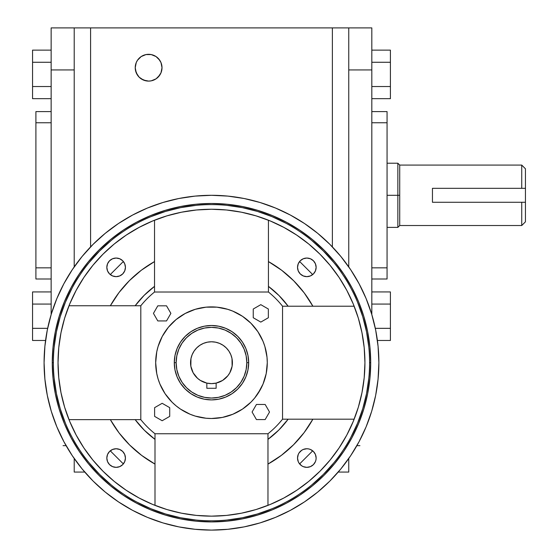<?xml version="1.0" encoding="UTF-8"?>
<svg xmlns="http://www.w3.org/2000/svg" width="558" height="558" viewBox="0 0 558 558"><rect width="100%" height="100%" fill="white"/><g stroke="black" fill="none" stroke-linecap="round" stroke-linejoin="round"><path stroke-width="0.84" d="M53.38 362.602L53.38 362.7A158.102 158.102 0 0 1 211.482 204.598A158.102 158.102 0 0 1 369.584 362.7A158.102 158.102 0 0 0 211.482 204.598A158.102 158.102 0 0 0 53.38 362.7L52.264 362.7A159.218 159.218 0 0 1 211.482 203.482A159.218 159.218 0 0 1 370.7 362.7L369.584 362.595M190.557 362.7A20.925 20.925 0 0 1 211.482 341.775A20.925 20.925 0 0 1 216.134 383.102L222.614 380.423L227.838 375.75L229.798 372.821L232.114 366.208L232.002 358.62L230.817 354.693L228.878 351.073L226.276 347.906L223.109 345.304L219.489 343.365L215.562 342.18L211.482 341.775L207.402 342.18L203.475 343.365L199.855 345.304L196.688 347.906L194.086 351.073L192.147 354.693L190.962 358.62L190.85 366.208L193.166 372.821L197.539 378.303L200.35 380.423L206.83 383.102L206.83 388.277L216.134 388.277L216.134 383.102A20.925 20.925 0 0 1 190.557 362.7M248.68 362.7L246.824 362.7A35.342 35.342 0 0 1 211.482 398.042A35.342 35.342 0 0 1 176.14 362.7L174.284 362.7A37.198 37.198 0 0 0 211.482 399.898A37.198 37.198 0 0 0 248.68 362.7A37.198 37.198 0 0 1 211.482 399.898A37.198 37.198 0 0 1 174.284 362.7L174.996 355.446L177.116 348.464L180.548 342.033L185.179 336.397L190.815 331.766L197.246 328.334L204.228 326.214L211.482 325.502L218.736 326.214L225.718 328.334L232.149 331.766L237.785 336.397L242.416 342.033L245.848 348.464L247.968 355.446L248.68 362.7L247.968 369.954L245.848 376.936L242.416 383.367L237.785 389.003L232.149 393.634L225.718 397.066L218.736 399.186L211.482 399.898L204.228 399.186L197.246 397.066L190.815 393.634L185.179 389.003L180.548 383.367L177.116 376.936L174.996 369.954L174.284 362.7A37.198 37.198 0 0 1 211.482 325.502A37.198 37.198 0 0 1 248.68 362.7A37.198 37.198 0 0 0 211.482 325.502A37.198 37.198 0 0 0 174.284 362.7L176.14 362.7A35.342 35.342 0 0 1 211.482 327.358A35.342 35.342 0 0 1 246.824 362.7L248.68 362.7M260.691 389.017A55.8 55.8 0 0 0 267.282 362.7A55.8 55.8 0 0 1 211.482 418.5A55.8 55.8 0 0 1 155.682 362.7A55.8 55.8 0 0 0 162.273 389.017M165.063 393.669A55.8 55.8 0 0 0 180.513 409.119M185.165 411.909A55.8 55.8 0 0 0 237.799 411.909M242.451 409.119A55.8 55.8 0 0 0 257.901 393.669M106.829 458.055A9.298 9.298 0 0 1 116.127 448.751A9.298 9.298 0 0 1 125.431 458.055L124.72 461.612L122.704 464.633L119.691 466.648L116.127 467.353L112.57 466.648L109.549 464.633L107.534 461.612L106.829 458.055L107.534 454.491L109.549 451.478L112.57 449.462L116.127 448.751L119.691 449.462L122.704 451.478L124.72 454.491L125.431 458.055A9.298 9.298 0 0 1 116.127 467.353A9.298 9.298 0 0 1 106.829 458.055L107.01 459.869M316.135 458.048A9.298 9.298 0 0 0 313.415 451.478L315.43 454.491L316.135 458.055L315.954 459.869L315.43 461.612L313.415 464.633L310.394 466.648L306.837 467.353L303.273 466.648L301.669 465.784L299.102 463.217L298.244 461.612L297.533 458.055A9.298 9.298 0 0 1 306.837 448.751A9.298 9.298 0 0 1 316.135 458.055A9.298 9.298 0 0 1 306.837 467.353A9.298 9.298 0 0 1 297.533 458.055L298.244 454.491L299.102 452.887L301.669 450.32L303.273 449.462L306.837 448.751L308.651 448.932L310.394 449.462L313.415 451.478M313.408 451.471A9.298 9.298 0 0 0 297.533 458.055M297.533 267.345A9.298 9.298 0 0 1 306.837 258.047A9.298 9.298 0 0 1 316.135 267.345L315.43 270.909L313.415 273.922L310.394 275.938L306.837 276.649L303.273 275.938L300.26 273.922L298.244 270.909L297.533 267.345L298.244 263.788L300.26 260.767L303.273 258.752L306.837 258.047L310.394 258.752L313.415 260.767L315.43 263.788L316.135 267.345A9.298 9.298 0 0 1 306.837 276.649A9.298 9.298 0 0 1 297.533 267.345M125.431 267.338A9.298 9.298 0 0 0 114.313 258.228A9.298 9.298 0 0 0 106.829 267.345A9.298 9.298 0 0 1 116.127 258.047A9.298 9.298 0 0 1 125.431 267.345L124.72 270.909L122.704 273.922L119.691 275.938L116.127 276.649L112.57 275.938L109.549 273.922L107.534 270.909L106.829 267.345L107.534 263.788L109.549 260.767L112.57 258.752L116.127 258.047L119.691 258.752L122.704 260.767L124.72 263.788L125.431 267.345A9.298 9.298 0 0 1 116.127 276.649A9.298 9.298 0 0 1 106.829 267.345M59.392 432.638A167.4 167.4 0 0 1 44.082 362.7L44.891 379.105L47.297 395.357L51.287 411.295L56.825 426.758L63.849 441.615L72.296 455.705L82.082 468.894L93.109 481.073L105.288 492.1L118.477 501.886L132.567 510.333L147.424 517.357L162.887 522.895L178.825 526.885L195.077 529.291L211.482 530.1L227.887 529.291L244.139 526.885L260.077 522.895L275.54 517.357L290.397 510.333L304.487 501.886L317.676 492.1L329.855 481.073L340.882 468.894L350.668 455.705L359.115 441.615L366.139 426.758L371.677 411.295L375.667 395.357L378.073 379.105L378.882 362.7A167.4 167.4 0 0 1 211.482 530.1A167.4 167.4 0 0 1 59.218 293.138M159.748 60.264L156.052 56.567L151.225 54.572L146.001 54.572L141.174 56.567L137.477 60.264L136.243 62.58L135.224 67.706L136.243 72.826L139.144 77.171L143.49 80.08L148.616 81.098L151.225 80.84L156.052 78.838L159.748 75.142L160.99 72.826L162.008 67.706A13.392 13.392 0 0 1 148.616 81.098A13.392 13.392 0 0 1 135.224 67.706A13.392 13.392 0 0 1 148.616 54.314A13.392 13.392 0 0 1 162.008 67.706L160.99 62.58L158.681 58.876M63.054 440.109L63.054 439.704M359.91 439.704L359.91 440.109M397.854 195.3L397.854 227.385L397.854 195.3L387.064 195.3L397.854 195.3L397.854 163.215L397.854 195.3L399.716 195.3L397.854 195.3M399.716 225.523L399.716 195.3L399.716 225.523L521.73 225.523L521.73 202.275L432.45 202.275L432.45 188.325L521.73 188.325L521.73 165.077L399.716 165.077L399.716 195.3L399.716 165.077L521.73 165.077L521.73 188.325L525.448 188.325L525.448 168.795L521.73 165.077L525.448 168.795L525.448 221.805L521.73 225.523L525.448 221.805L525.448 202.275L521.73 202.275L521.73 225.523L399.716 225.523L397.854 227.385L387.064 227.385M58.757 347.808L58.032 362.7A153.45 153.45 0 0 1 211.482 209.25A153.45 153.45 0 0 1 364.932 362.7L364.207 347.808M364.172 347.411L362.212 333.949L363.67 343.058M59.308 342.947L60.794 333.705L58.792 347.439M69.673 304.068A153.45 153.45 0 0 0 68.99 305.749L110.351 305.749L119.021 292.538L129.414 280.632L141.32 270.239L154.531 261.569L154.531 220.208A153.45 153.45 0 0 0 152.85 220.891M152.662 220.968A153.45 153.45 0 0 0 69.75 303.88M226.374 209.975L211.482 209.25L196.59 209.975M196.193 210.01L182.487 212.012L191.743 210.526M231.235 210.526L240.477 212.012L226.743 210.01M270.114 220.891A153.45 153.45 0 0 0 268.433 220.208L268.433 261.569L281.748 270.323L293.738 280.82L304.18 292.859L312.878 306.216L354.156 306.216A153.45 153.45 0 0 0 353.291 304.068M353.214 303.88A153.45 153.45 0 0 0 270.302 220.968M364.207 377.592L364.932 362.7A153.45 153.45 0 0 1 211.482 516.15A153.45 153.45 0 0 1 58.032 362.7L58.757 377.592M363.67 382.342L362.212 391.451L364.179 377.892M353.291 421.332A153.45 153.45 0 0 0 354.156 419.184L312.878 419.184L304.103 432.645L293.55 444.768L281.427 455.321L267.966 464.096L267.966 505.374A153.45 153.45 0 0 0 270.114 504.509M270.302 504.432A153.45 153.45 0 0 0 353.214 421.52M196.59 515.425L211.482 516.15L226.374 515.425M226.771 515.39L240.233 513.43L231.124 514.888M191.84 514.888L182.731 513.43L196.29 515.397M152.85 504.509A153.45 153.45 0 0 0 154.998 505.374L154.998 464.096L141.641 455.398L129.602 444.956L119.105 432.966L110.351 419.651L68.99 419.651A153.45 153.45 0 0 0 69.673 421.332M69.75 421.52A153.45 153.45 0 0 0 152.662 504.432M58.792 377.989L60.794 391.695L59.308 382.439M153.903 504.934L154.998 505.374L154.998 433.754L267.979 433.74L267.966 505.374L269.061 504.934M353.716 420.279L354.156 419.184L282.536 419.184L282.536 306.216L354.156 306.216L353.716 305.121M269.298 220.556L268.433 220.208L268.433 292.022L154.531 292.022L154.531 220.208L153.659 220.556M69.338 304.877L68.99 305.749L140.804 305.749L140.804 419.651L68.99 419.651L69.338 420.516M156.993 350.661L158.081 346.504L156.756 351.812L155.682 362.7L156.756 373.588L158.081 378.896L159.93 384.05L165.084 393.704L172.024 402.158L176.084 405.833L180.478 409.098L190.132 414.252L195.286 416.101L206.014 418.228L211.482 418.5L222.37 417.426L232.832 414.252L242.486 409.098L237.785 411.909M196.158 309.041L199.443 308.211M223.584 308.225L227.678 309.299L216.95 307.172L206.014 307.172L195.286 309.299L185.179 313.491L176.084 319.567L168.349 327.302L162.273 336.397L158.081 346.504M265.141 347.376L265.901 350.361M260.691 389.003L254.615 398.098L257.88 393.704L263.034 384.05L266.208 373.588L267.282 362.7L267.01 357.232L264.883 346.504L263.034 341.35L257.88 331.696L250.94 323.242L242.486 316.302L232.832 311.148L227.678 309.299M199.143 417.119L195.286 416.101M157.823 378.024L157.007 374.802M242.486 409.098L250.94 402.158L254.615 398.098M268.433 292.022A90.766 90.766 0 0 1 282.536 306.216L312.878 306.216A116.064 116.064 0 0 0 268.433 261.569L268.433 286.373L279.028 295.566L288.151 306.216A95.23 95.23 0 0 0 268.433 286.373L268.433 292.022L154.531 292.022L154.531 261.569A116.064 116.064 0 0 0 110.351 305.749L135.155 305.749L144.145 295.363L154.531 286.373A95.23 95.23 0 0 0 135.155 305.749L140.804 305.749A90.766 90.766 0 0 1 154.531 292.022A90.766 90.766 0 0 0 140.804 305.749L140.804 419.651L110.351 419.651A116.064 116.064 0 0 0 154.998 464.096L154.998 439.369L144.348 430.246L135.155 419.651A95.23 95.23 0 0 0 154.998 439.369L154.998 433.754A90.766 90.766 0 0 1 140.804 419.651A90.766 90.766 0 0 0 154.998 433.754L267.966 433.754L267.966 464.096A116.064 116.064 0 0 0 312.878 419.184L288.151 419.184L278.819 430.037L267.966 439.369A95.23 95.23 0 0 0 288.151 419.184L282.536 419.184A90.766 90.766 0 0 1 267.966 433.754A90.766 90.766 0 0 0 282.536 419.184L282.536 306.216A90.766 90.766 0 0 0 268.433 292.022M141.92 210.436A167.4 167.4 0 0 1 281.42 210.61M350.243 297.184L347.264 291.213M342.842 283.387L339.445 278.01M333.886 270.156L330.357 265.671M320.843 255.055L320.048 254.253M308.707 243.979L304.654 240.77M296.382 234.876L291.513 231.772M283.192 227.036L277.5 224.176M72.959 428.711L75.818 434.41M80.554 442.731L83.658 447.6M89.147 455.335L92.761 459.925M103.035 471.266L107.038 475.116M114.453 481.575L118.938 485.104M126.792 490.663L132.169 494.06M139.995 498.482L145.966 501.461M145.638 224.093L139.793 227.022M131.793 231.563L126.638 234.841M116.378 242.277L114.334 243.923M103.397 253.771L102.721 254.455M92.705 265.552L91.219 267.387M83.623 277.856L80.345 283.011M75.804 291.011L72.875 296.856M378.882 362.7L378.073 346.295L375.667 330.043L371.677 314.105L366.139 298.642L359.115 283.785L350.668 269.695L340.882 256.506L329.855 244.327L317.676 233.3L304.487 223.514L290.397 215.067L275.54 208.043L260.077 202.505L244.139 198.515L227.887 196.109L211.482 195.3L195.077 196.109L178.825 198.515L162.887 202.505L147.424 208.043L132.567 215.067L118.477 223.514L105.288 233.3L93.109 244.327L82.082 256.506L72.296 269.695L63.849 283.785L56.825 298.642L51.287 314.105L47.297 330.043L44.891 346.295L44.082 362.7A167.4 167.4 0 0 1 211.482 195.3A167.4 167.4 0 0 1 378.882 362.7M369.584 362.798L370.7 362.7A159.218 159.218 0 0 1 211.482 521.918A159.218 159.218 0 0 1 52.264 362.7L53.031 347.097L55.326 331.64L59.12 316.484L64.386 301.773L71.068 287.649L79.097 274.243L88.408 261.695L98.899 250.117L110.477 239.626L123.025 230.314L136.431 222.286L150.555 215.604L165.266 210.338L180.422 206.544L195.879 204.249L211.482 203.482L227.085 204.249L242.542 206.544L257.698 210.338L272.409 215.604L286.533 222.286L299.939 230.314L312.487 239.626L324.065 250.117L334.556 261.695L343.868 274.243L351.896 287.649L358.578 301.773L363.844 316.484L367.638 331.64L369.933 347.097L370.7 362.7L369.933 378.303L367.638 393.76L363.844 408.916L358.578 423.627L351.896 437.751L343.868 451.157L334.556 463.705L324.065 475.283L312.487 485.774L299.939 495.085L286.533 503.114L272.409 509.796L257.698 515.062L242.542 518.856L227.085 521.151L211.482 521.918L195.879 521.151L180.422 518.856L165.266 515.062L150.555 509.796L136.431 503.114L123.025 495.085L110.477 485.774L98.899 475.283L88.408 463.705L79.097 451.157L71.068 437.751L64.386 423.627L59.12 408.916L55.326 393.76L53.031 378.303L52.264 362.7L53.38 362.805M90.584 246.915L90.584 27.9L332.38 27.9L332.38 246.915L332.38 27.9L51.148 27.9L51.148 314.572L51.148 69.938L74.214 69.938L51.148 69.938L51.148 27.9L74.214 27.9L74.214 266.884L74.214 27.9L90.584 27.9L90.584 246.915M74.214 472.068L74.214 458.516L74.214 472.068L84.746 472.068L74.214 472.068M371.816 27.9L371.816 314.572L371.816 69.938L348.75 69.938L371.816 69.938L371.816 27.9L332.38 27.9L371.816 27.9M348.75 472.068L348.75 458.516L348.75 472.068L338.218 472.068L348.75 472.068M348.75 266.884L348.75 27.9L348.75 266.884M390.412 291.932L371.816 291.932L390.412 291.932L390.412 304.068L371.816 304.068L390.412 304.068L390.412 328.334L375.318 328.334L390.412 328.334L390.412 340.471L377.396 340.471L390.412 340.471L390.412 291.932M390.412 50.129L371.816 50.129L390.412 50.129L390.412 62.266L371.816 62.266L390.412 62.266L390.412 86.532L371.816 86.532L390.412 86.532L390.412 98.668L371.816 98.668L390.412 98.668L390.412 50.129M387.064 111.6L371.816 111.6L387.064 111.6L387.064 122.76L387.064 111.6M371.816 122.76L387.064 122.76L387.064 267.84L371.816 267.84L387.064 267.84L387.064 279L387.064 122.76L371.816 122.76M371.816 279L387.064 279L371.816 279M525.448 188.325L525.448 202.275L432.45 202.275L432.45 188.325L525.448 188.325M32.552 291.932L51.148 291.932L32.552 291.932L32.552 340.471L45.568 340.471L32.552 340.471L32.552 328.334L47.646 328.334L32.552 328.334L32.552 304.068L51.148 304.068L32.552 304.068L32.552 291.932M51.148 98.668L32.552 98.668L51.148 98.668M51.148 86.532L32.552 86.532L32.552 98.668L32.552 86.532L51.148 86.532M51.148 62.266L32.552 62.266L32.552 86.532L32.552 62.266L51.148 62.266M51.148 50.129L32.552 50.129L32.552 62.266L32.552 50.129L51.148 50.129M51.148 279L35.9 279L51.148 279M35.9 267.84L35.9 279L35.9 267.84L51.148 267.84L35.9 267.84L35.9 122.76L35.9 267.84M51.148 122.76L35.9 122.76L51.148 122.76M35.9 111.6L35.9 122.76L35.9 111.6L51.148 111.6L35.9 111.6M161.75 65.091L160.99 62.58M139.144 58.234L137.477 60.264M136.243 62.58L135.482 65.091M135.482 70.315L137.477 75.142L139.144 77.171M141.174 78.838L146.001 80.84M151.225 80.84L156.052 78.838M158.081 77.171L160.99 72.826L161.75 70.315M299.618 463.914L312.696 450.836L299.618 463.914M312.696 274.564L299.618 261.486L312.696 274.564M123.346 261.486L110.268 274.564L123.346 261.486M110.268 450.836L123.346 463.914L110.268 450.836M277.131 501.398L282.997 498.468M291.039 493.914L296.221 490.628M364.221 347.969L364.932 362.7L364.193 377.738L361.982 392.637L358.327 407.242L353.249 421.423L346.811 435.038L339.069 447.955L330.099 460.05L320.146 471.05M330.301 459.806L333.475 455.788M339.41 447.439L342.696 442.257M347.25 434.215L350.18 428.349M354.156 306.216L356.66 312.996M358.578 319.002L360.859 327.581M362.1 333.349L362.212 333.949M196.702 209.961L211.482 209.25L226.52 209.989L241.419 212.2L256.024 215.855L270.205 220.933L283.82 227.371L296.737 235.113L308.832 244.083L319.985 254.197L330.099 265.35L339.069 277.445L346.811 290.362L353.249 303.977L358.327 318.158L361.982 332.763L364.193 347.662L364.932 362.7L364.221 377.431M362.212 391.451L362.1 392.051M360.859 397.819L358.578 406.398M356.66 412.404L354.156 419.184M267.966 505.374L261.186 507.878M255.18 509.796L246.601 512.077M240.833 513.318L240.233 513.43M226.213 515.439L211.482 516.15L196.751 515.439M182.731 513.43L182.131 513.318M176.363 512.077L167.784 509.796M161.778 507.878L154.998 505.374M68.99 419.651L66.374 412.606M64.435 406.566L62.14 397.973M60.892 392.169L60.794 391.695M58.743 377.48L58.032 362.7L58.743 347.92M60.794 333.705L60.892 333.231M62.14 327.427L64.435 318.834M66.374 312.794L68.99 305.749M154.531 220.208L161.576 217.592M167.616 215.653L176.209 213.358M182.013 212.11L182.487 212.012M319.985 471.203L308.832 481.317L296.737 490.287L283.82 498.029L270.205 504.467L256.024 509.545L241.419 513.2L226.52 515.411L211.482 516.15L196.444 515.411L181.545 513.2L166.94 509.545L152.759 504.467L139.144 498.029L126.227 490.287L114.132 481.317L102.979 471.203L92.865 460.05L83.895 447.955L76.153 435.038L69.715 421.423L64.637 407.242L60.982 392.637L58.771 377.738L58.032 362.7L58.771 347.662L60.982 332.763L64.637 318.158L69.715 303.977L76.153 290.362L83.895 277.445L92.865 265.35L102.979 254.197L114.132 244.083L126.227 235.113L139.144 227.371L152.759 220.933L166.94 215.855L181.545 212.2L196.444 209.989L211.482 209.25L226.262 209.961M240.477 212.012L240.951 212.11M246.755 213.358L255.348 215.653M261.388 217.592L268.433 220.208M308.651 276.468L306.837 276.649M305.024 258.228L306.837 258.047M314.566 463.217L313.415 464.633M305.024 467.172L303.273 466.648M301.669 465.784L300.26 464.633M315.43 454.491L315.954 456.242M123.862 262.183L124.72 263.788M121.295 450.32L122.704 451.478M162.273 336.383A55.8 55.8 0 0 0 155.682 362.7A55.8 55.8 0 0 1 211.482 306.9A55.8 55.8 0 0 1 267.282 362.7A55.8 55.8 0 0 0 260.691 336.383M257.901 331.731A55.8 55.8 0 0 0 242.451 316.281M237.799 313.491A55.8 55.8 0 0 0 185.165 313.491M180.513 316.281A55.8 55.8 0 0 0 165.063 331.731M176.14 362.7L176.823 355.809L178.832 349.175L182.096 343.065L186.491 337.709L191.847 333.314L197.957 330.05L204.591 328.041L211.482 327.358L218.373 328.041L225.007 330.05L231.117 333.314L236.473 337.709L240.868 343.065L244.132 349.175L246.141 355.809L246.824 362.7L246.141 369.591L244.132 376.225L240.868 382.335L236.473 387.691L231.117 392.086L225.007 395.35L218.373 397.359L211.482 398.042L204.591 397.359L197.957 395.35L191.847 392.086L186.491 387.691L182.096 382.335L178.832 376.225L176.823 369.591L176.14 362.7M206.83 383.102L211.482 383.625L216.134 383.102L216.134 388.277L206.83 388.277L206.83 383.102M219.489 343.365L217.557 342.675M192.147 354.693L191.457 356.625M213.812 383.492A20.925 20.925 0 0 0 216.134 383.102M169.716 407.661L162.162 403.301L154.608 407.661L154.608 416.38L162.162 420.739L169.716 416.38L169.716 407.661L169.716 416.38L162.162 420.739L154.608 416.38L154.608 407.661L162.162 403.301L169.716 407.661M166.521 320.934L170.881 313.38L166.521 305.826L157.802 305.826L153.443 313.38L157.802 320.934L166.521 320.934L157.802 320.934L153.443 313.38L157.802 305.826L166.521 305.826L170.881 313.38L166.521 320.934M253.248 317.739L260.802 322.099L268.356 317.739L268.356 309.02L260.802 304.661L253.248 309.02L253.248 317.739L253.248 309.02L260.802 304.661L268.356 309.02L268.356 317.739L260.802 322.099L253.248 317.739M256.443 404.466L252.083 412.02L256.443 419.574L265.162 419.574L269.521 412.02L265.162 404.466L256.443 404.466L265.162 404.466L269.521 412.02L265.162 419.574L256.443 419.574L252.083 412.02L256.443 404.466M54.14 378.198L56.421 393.543L60.187 408.595L65.419 423.201M89.266 463L99.687 474.495L111.181 484.916M136.919 502.116L150.981 508.763L165.587 513.995L180.639 517.761L195.984 520.042M226.98 520.042L242.325 517.761L257.377 513.995L271.983 508.763M311.783 484.916L323.277 474.495L333.698 463M350.898 437.256L357.545 423.201L362.777 408.595L366.543 393.543L368.824 378.198M368.824 347.202L366.543 331.857L362.777 316.805L357.545 302.199M333.698 262.399L323.277 250.905L311.783 240.484M286.045 223.284L271.983 216.637L257.377 211.405L242.325 207.639L226.98 205.358M195.984 205.358L180.639 207.639L165.587 211.405L150.981 216.637M111.181 240.484L99.687 250.905L89.266 262.399M72.066 288.144L65.419 302.199L60.187 316.805L56.421 331.857L54.14 347.202M369.584 362.7A158.102 158.102 0 0 1 211.482 520.802A158.102 158.102 0 0 1 53.38 362.7A158.102 158.102 0 0 0 211.482 520.802A158.102 158.102 0 0 0 369.584 362.7M66.081 445.654L63.054 445.654M356.883 445.654L359.91 445.654M387.064 163.215L397.854 163.215L399.716 165.077"/></g></svg>
